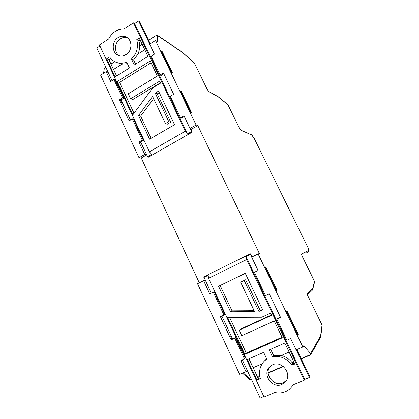 <?xml version="1.0" encoding="UTF-8"?>
<svg xmlns="http://www.w3.org/2000/svg" width="419" height="419" viewBox="0 0 419 419"><rect width="100%" height="100%" fill="white"/><g stroke="black" fill="none" stroke-linecap="round" stroke-linejoin="round"><path stroke-width="0.63" d="M119.342 55.764C113.863 52.359 114.424 42.288 120.295 38.805C122.636 37.359 125.035 37.029 127.496 37.825M126.077 54.68C132.352 51.066 132.572 40.093 126.423 37.129C123.636 35.735 120.834 35.893 118.011 37.605C111.595 41.387 111.69 52.663 118.158 55.329C120.798 56.476 123.437 56.256 126.077 54.68M246.602 259.602L304.231 380.232L293.033 384.899L292.52 385.737C290.707 388.439 288.309 390.419 285.334 391.681C282.013 393.022 278.53 393.284 274.895 392.467L264.049 396.992L208.547 278.274L246.602 259.602L246.058 256.711L250.525 254.511L250.394 253.825L252.385 256.763M269.941 366.531C263.834 374.277 274.105 387.25 283.061 382.956L286.402 380.546M281.94 384.506L285.894 381.337C292.158 373.439 281.542 360.309 272.617 364.771L269.302 367.196C262.074 374.686 272.47 389.036 281.94 384.506M301.177 358.575L310.861 354.427L310.264 354.998M148.577 40.172L156.957 34.966L148.614 40.25M105.808 67.276L104.661 68.103L104.237 68.967L103.556 73.262M240.616 130.063L251.934 135.091L254.15 138.291L307.761 247.179C308.62 249.001 308.939 250.096 308.719 250.452L308.222 251.934M308.719 250.452L301.607 254.04L301.69 254.878M163.839 73.791L161.095 75.467L160.068 74.985L151.102 56.23L154.433 54.151L149.651 44.168L155.48 40.491L157.486 41.759L157.314 35.353L156.957 34.966M310.861 354.427L310.61 353.526L303.738 345.733L302.843 346.979L296.118 349.896L290.671 338.526L286.868 340.202L276.791 319.121L280.557 317.413L269.281 293.876L265.557 295.62L254.385 272.261L258.073 270.485L251.667 257.114L258.114 253.951L302.843 346.979M146.603 154.716L144.754 154.438L139.003 142.104L140.098 142.313L143.371 140.412L133.462 119.216L132.346 118.917L129.099 120.855L119.326 99.895L120.489 100.267L121.568 102.587L122.406 102.849M140.203 142.251L140.847 142.376M108.222 72.45L106.148 71.628L110.721 81.438L113.905 79.448L122.542 97.931L119.326 99.895M160.068 74.985L163.431 72.932L173.649 94.265L170.255 96.291L180.584 117.896L184.014 115.901L190.032 128.46L196.102 124.977L155.48 40.491M231.173 339.804L220.42 316.738L223.976 315.072L213.25 292.106L209.725 293.803L203.613 280.688L197.517 283.684L239.658 374.392L246.011 371.637L240.82 360.492L244.45 358.894L234.771 338.175L231.173 339.804L231.943 339.212L230.738 336.64L231.293 336.221M246.011 371.637L247.236 370.386M291.964 365.248L294.835 364.022L284.82 343.046L269.171 349.928L272.366 356.684C280.285 355.438 286.816 358.292 291.964 365.248L293.001 363.849L294.457 363.226M274.277 320.959L241.747 335.703L239.144 330.156L271.596 315.339L270.559 313.166L261.681 317.235L227.575 317.345L244.89 354.364L282.312 337.793L274.277 320.959M247.31 359.539L256.973 380.195L260.393 378.734C258.57 372.072 259.764 366.306 263.97 361.424L266.788 359.031L263.64 352.358L247.31 359.539M254.6 311.616L240.621 282.123L244.188 280.405L258.932 311.448L262.619 309.746L245.267 273.293L218.55 286.229L230.518 311.762L254.6 311.616M296.867 349.572L309.882 376.733L309.442 377.472L296.212 349.86M248.965 358.811L258.277 378.697L260.157 377.896M272.366 356.684L273.555 355.364L281.254 355.495C286.125 356.752 290.037 359.539 293.001 363.849M263.829 396.51L260.147 398.05L242.313 359.837M232.561 338.934L221.887 316.052M211.176 293.101L203.802 276.776L250.394 253.825M251.756 257.072L250.525 254.511M258.114 253.951L259.361 253.505L197.815 125.585L191.865 128.994L190.032 128.46M197.815 125.585L196.102 124.977M181.458 91.583L191.766 113.01L190.886 112.653L180.542 91.148L181.458 91.583L180.908 91.913M180.584 117.896L181.537 118.205L184.339 116.576M162.258 51.689L172.382 72.723L171.434 72.209L161.278 51.092L162.258 51.689L161.724 52.019M276.949 290.053L265.803 266.893L265.211 267.175L276.393 290.43L276.949 290.053L276.346 290.33M265.803 266.893L265.206 267.17M298.302 334.43L286.942 310.825L286.428 311.291L297.836 335.001L298.302 334.43L297.689 334.702M276.791 319.121L280.458 317.209M144.754 154.438L139.003 157.738L141.255 157.989L199.303 282.804M139.003 157.738L100.618 75.116L106.148 71.628M132.346 118.917L142.282 140.192L139.003 142.104M146.681 154.883L141.255 157.989M192.122 132.21L191.619 131.55L187.398 133.965L185.271 131.22L149.415 151.793L151.62 154.417L147.551 156.743L148.08 157.366L192.122 132.21L191.033 128.753M205.106 280.096L203.613 280.688M115.67 62.096C113.214 60.991 111.197 59.278 109.616 56.947L106.672 58.828L115.131 76.913L129.434 67.972L126.669 62.101C122.898 63.609 119.232 63.604 115.67 62.096L121.913 64.165L113.518 69.454L109.024 59.859L110.935 58.644M144.812 49.746L137.966 54.056C139.878 49.667 140.192 45.257 138.925 40.826L140.171 40.03M281.254 355.495L289.131 352.075M253.134 367.709L262.153 363.792M113.905 79.448L115.089 79.898L123.694 98.308L120.489 100.267M223.976 315.072L224.773 314.585L214.083 291.713L213.25 292.106M244.45 358.894L245.167 358.219L235.525 337.588L231.943 339.212M243.177 372.863L251.222 379.981L249.975 379.782L242.481 373.167M218.786 97.04L208.61 91.468L219.121 97.449L228.036 104.991L239.422 128.214L241.051 130.529M310.61 353.526L320.598 335.881L322.028 325.05L308.091 296.448C307.399 294.95 307.148 294.007 307.331 293.614L307.389 294.662M203.88 277.472L208.191 275.351L208.547 278.274M304.231 380.232L304.713 379.446L309.442 377.472M239.144 330.156L240.585 329.072L271.428 314.983M244.89 354.364L246.288 353.086L282.05 337.232M229.554 317.34L246.288 353.086M256.973 380.195L258.277 378.697M263.97 361.424L266.646 358.727M270.669 349.268L273.555 355.364M240.621 282.123L245.592 279.724L260.225 310.505L262.483 309.463M244.188 280.405L245.592 279.724M258.932 311.448L260.225 310.505M218.55 286.229L220.137 285.507L232.021 310.83L254.16 310.683M245.288 273.335L220.137 285.507M230.518 311.762L232.021 310.83M149.415 151.793L99.455 44.938L108.657 38.972C112.151 32.315 117.273 28.99 124.029 29.005L133.509 22.862L134.625 23.543L138.626 20.95L139.679 21.605L150.295 43.759M185.271 131.22L133.509 22.862M165.468 123.605L152.595 96.449L138.506 115.518L149.604 139.192L174.545 124.715L158.544 91.106L155.213 93.112L168.784 121.672L165.468 123.605L167.438 124.165L170.727 122.248L157.251 93.903L159.293 92.678M139.228 38.056L136.762 39.632C138.605 47.069 136.84 53.527 131.466 59L134.279 64.945L147.975 56.376L139.228 38.056M128.314 93.777L157.35 76.017L150.191 61.017L117.273 81.496L132.865 114.837L152.726 87.87L160.702 83.03L159.765 81.071L130.655 98.774L128.314 93.777M147.551 156.743L140.664 141.983M130.435 120.059L121.044 99.926M112.03 80.621L96.82 48.017L99.947 45.99M191.619 131.55L190.153 128.492M149.73 44.121L138.626 20.95M117.273 81.496L119.556 82.36L151.049 62.808M134.022 113.266L119.556 82.36M130.655 98.774L132.854 99.518L160.545 82.705M116.582 76.007L113.518 69.454M106.672 58.828L109.024 59.859M121.913 64.165L127.397 63.651M136.762 39.632L138.925 40.826M131.466 59L133.661 60.048L137.966 54.056M135.594 64.123L133.661 60.048M138.506 115.518L140.648 116.131L153.616 98.606M151.076 138.338L140.648 116.131M155.213 93.112L157.251 93.903M168.784 121.672L170.727 122.248M187.398 133.965L134.625 23.543M304.713 379.446L246.058 256.711M235.525 337.588L234.771 338.175M123.694 98.308L122.542 97.931M143.371 140.412L142.282 140.192M251.63 379.803L251.222 379.981L251.704 380.08M257.596 377.247L259.811 376.299M268.181 372.716L283.097 366.321M292.022 362.498L293.756 361.754M142.214 44.309L139.695 45.907M127.318 53.747L124.736 55.381M114.806 61.677L111.004 64.086M105.845 67.354L104.661 68.103M306.174 252.997L308.253 251.924C309.437 250.693 309.081 250.405 307.776 247.173L254.15 138.291M207.232 89.436L194.594 63.499L183.218 53.072L157.314 35.353M207.159 89.289L209.05 91.955M307.331 293.614L312.642 288.691L314.444 281.264L302.261 256.412M301.607 254.04L302.267 256.418M182.841 52.621L157.167 35.039M320.593 337.148L320.598 335.881L320.593 337.148L310.793 354.615M182.92 52.684L194.348 63.159M322.159 325.872L320.703 336.871M194.678 63.672L207.216 89.341L208.578 91.447M308.091 296.448L321.996 324.992M307.384 294.641L308.07 296.411M218.671 96.967L227.763 104.635M312.401 290.137L312.642 288.691L312.401 290.137L307.467 294.772M314.528 282.144L314.444 281.264L314.564 281.987L312.653 289.796M228.088 105.096L239.422 128.214M301.659 254.92L314.433 281.238M239.464 128.308L240.511 130.01M240.6 130.047L251.934 135.091M254.181 138.359L251.421 134.599M292.52 385.737L293.085 384.878M257.727 377.519L259.869 376.602M268.197 373.036L283.37 366.536M292.216 362.749L293.887 362.032M301.313 358.853L310.406 354.956M142.177 44.225L139.695 45.797M127.68 53.412L124.296 55.554M114.717 61.63L110.962 64.002M250.153 379.944L251.615 380.138"/></g></svg>
